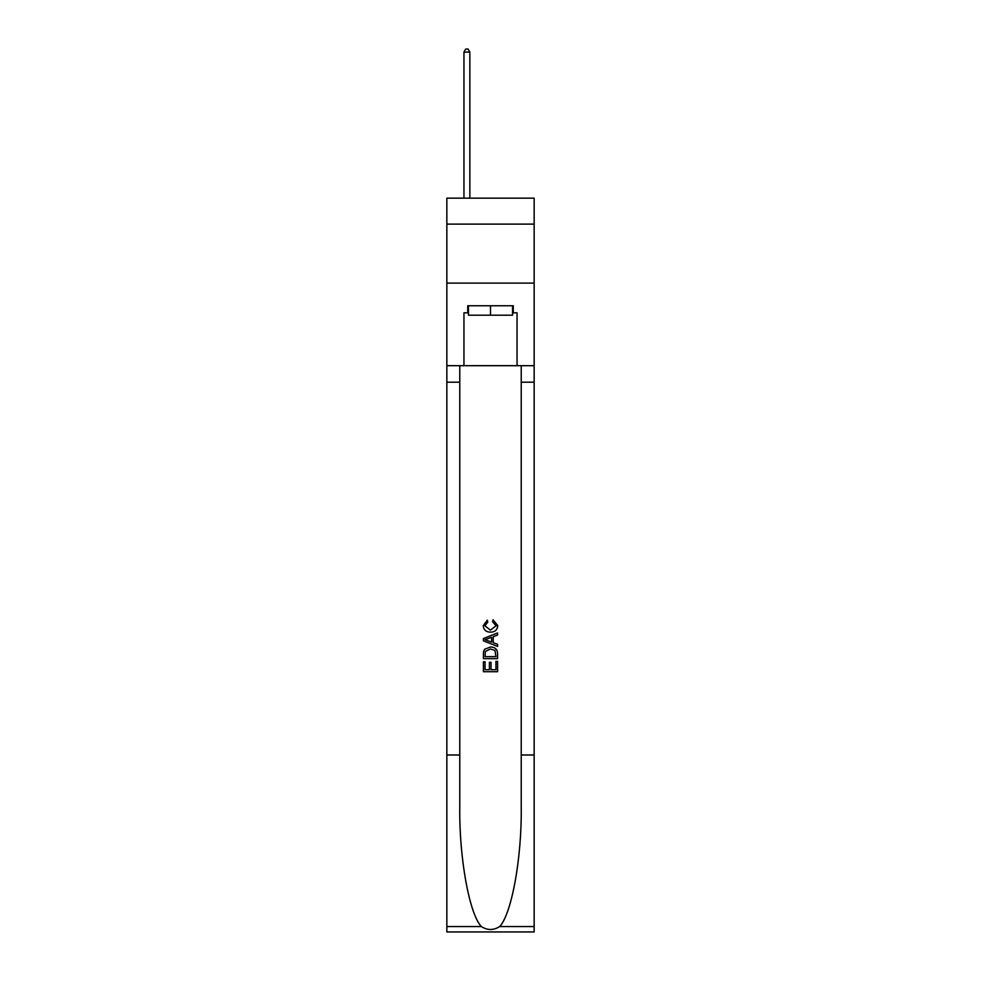 <?xml version="1.0" encoding="UTF-8"?>
<svg xmlns="http://www.w3.org/2000/svg" width="981" height="981" viewBox="0 0 981 981"><rect width="100%" height="100%" fill="white"/><g stroke="black" fill="none" stroke-linecap="round" stroke-linejoin="round"><path stroke-width="1.47" d="M534.155 224.122L534.155 198.162L446.846 198.162L446.846 224.122L534.155 224.122L534.155 283.104L446.846 283.104L446.846 224.122M512.56 305.753L512.56 315.195L468.44 315.195L468.44 305.753M490.5 305.753L490.5 315.195M495.945 661.378L495.945 669.716L491.04 669.716L495.945 669.716L495.945 661.378L497.575 661.378L497.575 671.715L483.412 671.715L483.412 661.734L483.412 671.715M489.409 662.285L489.409 669.716L485.043 669.716L489.409 669.716L489.409 662.285L491.04 662.285L491.04 669.716M484.626 649.25L483.621 651.31L484.626 649.25L490.414 647.031C494.951 647.019 497.33 649.201 497.575 653.579L497.575 658.656L483.412 658.656L483.412 653.812L483.412 658.656M493.038 619.808L492.572 621.807L493.038 619.808L497.759 625.584C497.367 629.937 494.915 632.12 490.39 632.156L490.39 632.156C486.036 632.058 483.658 629.888 483.228 625.633L487.349 620.176L487.778 622.175L484.872 625.731L490.377 630.158L496.116 625.78L492.572 621.807M499.623 926.567L534.155 926.567L534.155 931.95L446.846 931.95L446.846 754.99L459.77 754.99L459.77 807.596C459.145 857.885 469.347 914.059 481.377 926.567C487.447 930.454 493.541 930.454 499.623 926.567C511.653 914.059 521.855 857.885 521.23 807.596L521.23 365.68M483.412 638.557L483.412 640.814L497.575 646.43L483.412 640.814L483.412 638.557L497.575 632.941L483.412 638.557M521.23 754.99L534.155 754.99L534.155 283.104M446.846 754.99L446.846 283.104M459.77 365.68L459.77 754.99M534.155 926.567L534.155 754.99M446.846 365.68L463.952 365.68L463.952 312.829L468.44 312.829M512.56 312.829L513.271 312.829L513.271 305.753L467.729 305.753L467.729 312.829M513.271 312.829L517.048 312.829L517.048 365.68L534.155 365.68M463.952 365.68L517.048 365.68M497.575 632.941L497.575 635.05L493.222 636.669L493.222 642.702L497.575 644.309L497.575 646.43M487.667 640.654L491.579 642.101L491.579 637.27L485.043 639.686L487.667 640.654M491.579 637.27L491.579 642.101M483.412 653.812L483.621 651.31M494.939 650.391L495.945 656.657L494.939 650.391L490.39 649.03L485.337 651.445L485.043 656.657L495.945 656.657L485.043 656.657M483.412 661.734L485.043 661.734L485.043 669.716M469.85 198.162L469.85 52.116L463.952 52.116L463.952 198.162M463.952 52.116L465.73 49.05L468.084 49.05L469.85 52.116M521.23 382.198L534.155 382.198M459.77 382.198L446.846 382.198M446.846 926.567L481.377 926.567"/></g></svg>
